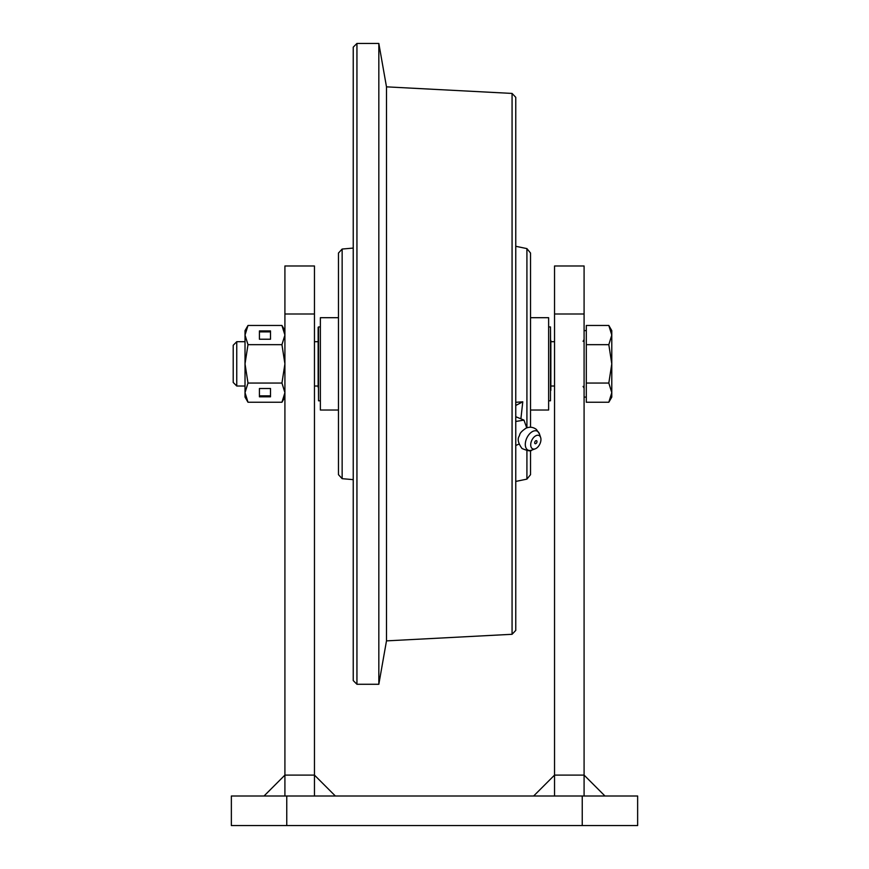 <?xml version="1.0" encoding="UTF-8"?>
<svg xmlns="http://www.w3.org/2000/svg" width="869" height="869" viewBox="0 0 869 869"><rect width="100%" height="100%" fill="white"/><g stroke="black" fill="none" stroke-linecap="round" stroke-linejoin="round"><path stroke-width="1.3" d="M314.459 314.002L284.913 314.002L284.913 265.979L314.459 265.979L314.459 775.105L284.913 775.105L264.024 796.004M284.913 314.002L284.913 796.004M604.976 796.004L584.087 775.105L554.541 775.105L554.541 265.979L584.087 265.979L584.087 314.002L554.541 314.002M584.087 796.004L584.087 314.002M335.358 796.004L314.459 775.105L314.459 796.004M286.759 796.004L637.64 796.004L637.64 825.55L231.36 825.55L231.36 796.004L286.759 796.004L286.759 825.55M554.541 796.004L554.541 775.105L533.642 796.004M342.147 478.678L342.147 249.045L338.465 253.053L338.465 474.67L342.147 478.678L353.238 479.645M526.918 450.685L526.918 479.112L530.535 474.67L530.535 450.49M530.535 427.244L530.535 253.053L526.918 248.61L515.762 246.285M526.918 427.809L526.918 248.61M520.911 418.652L522.78 401.815L515.762 402.304M522.78 401.815L515.762 405.454M353.238 89.42L353.238 680.579L356.942 684.272L356.942 43.45L353.238 47.143L353.238 89.42M512.069 93.428L512.069 634.294L515.762 630.405L515.762 97.317L512.069 93.428L386.488 86.846L386.488 640.877L378.83 684.272L356.942 684.272M386.488 86.846L378.83 43.45L378.83 684.272M536.651 442.734A1.651 0.988 115.6 0 0 536.955 441.354A1.651 0.988 115.6 0 0 536.206 440.626A1.651 0.988 115.6 0 0 535.054 441.517A1.651 0.988 115.6 0 0 534.772 443.277A1.651 0.988 115.6 0 0 535.901 443.559A1.651 0.988 115.6 0 0 536.607 442.821M532.056 448.458A7.386 4.432 115.6 0 0 535.217 448.849A7.386 4.432 115.6 0 0 540.648 437.52A7.386 4.432 115.6 0 0 539.606 435.88A7.386 4.432 115.6 0 0 532.371 439.247A7.386 4.432 115.6 0 0 532.056 448.458M526.755 427.874L523.964 420.118L515.762 421.465M515.762 445.471L518.587 444.276M523.964 420.118L515.762 416.707M548.632 400.794L550.479 400.794L550.479 326.929L550.848 390.431M550.848 387.313L550.848 340.409L550.848 341.702L554.541 341.702M320.368 326.929L318.521 326.929L318.521 400.794L318.152 327.298L318.152 387.313M530.535 317.696L548.632 317.696L548.632 410.027L530.535 410.027M338.465 317.696L320.368 317.696L320.368 410.027L338.465 410.027M284.913 330.622L281.947 325.473L247.991 325.473L245.025 330.622L245.025 397.1L247.991 402.249L245.025 392.647L247.991 383.055L281.947 383.055L284.913 392.647L281.947 402.249L247.991 402.249M270.509 396.807L270.509 388.497L259.429 388.497L259.429 396.807L270.509 396.807M270.509 339.225L270.509 330.915L259.429 330.915L259.429 339.225L270.509 339.225L270.509 331.882L259.429 331.882L259.429 339.225M247.991 325.473L245.025 335.076L247.991 344.667L245.025 363.861L247.991 383.055M281.947 325.473L284.913 335.076L281.947 344.667L247.991 344.667M281.947 344.667L284.913 363.861L281.947 383.055M259.429 388.497L259.429 395.84L270.509 395.84L270.509 388.497M236.759 386.021L233.207 382.458L233.207 345.265L236.759 341.702L236.759 386.021L245.025 386.021M586.303 383.055L608.821 383.055L611.787 363.861L611.787 335.076L608.821 344.667L611.787 363.861L611.787 392.647L608.821 402.249L586.303 402.249L586.303 325.473L608.821 325.473L611.787 335.076L611.787 330.622L608.821 325.473M608.821 402.249L611.787 397.1L611.787 392.647L608.821 383.055M586.303 344.667L608.821 344.667M582.241 796.004L582.241 825.55M527.211 449.577A10.537 6.322 115.6 0 0 531.709 450.131C531.122 451.511 527.896 450.968 522.008 448.513C518.282 443.342 517.294 439.301 519.043 436.401C520.292 434.435 518.597 433.316 525.941 428.211C529.688 426.581 533.197 427.016 536.445 429.492L539.464 433.979A10.537 6.322 115.6 0 0 537.965 431.654A10.537 6.322 115.6 0 0 527.657 436.455A10.537 6.322 115.6 0 0 527.211 449.577M342.147 249.045L353.238 248.078M526.918 479.112L515.762 481.437M378.83 43.45L356.942 43.45M512.069 634.294L386.488 640.877M535.901 443.559A2.216 2.216 0 0 0 536.955 441.354M540.648 437.52L539.464 433.979M535.217 448.849L531.709 450.131M318.521 400.794L320.368 400.794M548.632 326.929L550.479 326.929M284.913 397.1L281.947 402.249M314.459 386.021L318.152 386.021M550.848 386.021L554.541 386.021M236.759 341.702L245.025 341.702M314.459 341.702L318.152 341.702M584.087 397.1L586.303 397.1M584.087 330.622L586.303 330.622M583.099 341.332L584.087 339.486M583.099 386.39L584.087 388.237"/></g></svg>
